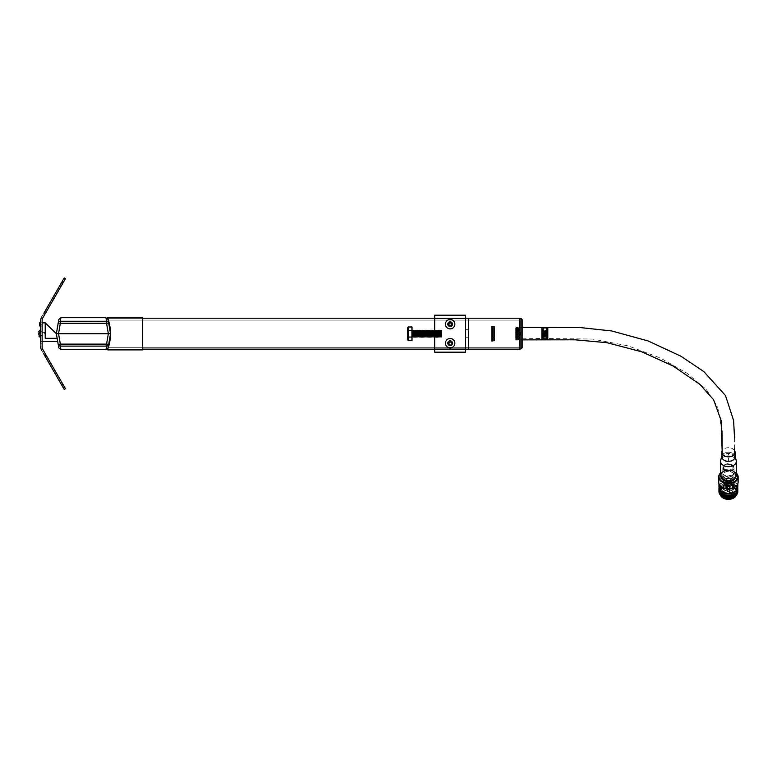 <?xml version="1.0" encoding="UTF-8"?>
<svg xmlns="http://www.w3.org/2000/svg" width="777" height="777" viewBox="0 0 777 777"><rect width="100%" height="100%" fill="white"/><g stroke="black" fill="none" stroke-linecap="round" stroke-linejoin="round"><path stroke-width="0.58" stroke-dasharray="3.88 2.91" d="M454.856 324.174A4.701 4.701 0 0 1 450.145 328.875A4.701 4.701 0 0 1 445.444 324.174A4.701 4.701 0 0 1 450.145 319.473A4.701 4.701 0 0 1 454.856 324.174M454.856 343.201A4.701 4.701 0 0 1 450.145 347.911A4.701 4.701 0 0 1 445.444 343.201A4.701 4.701 0 0 1 450.145 338.5A4.701 4.701 0 0 1 454.856 343.201M451.388 324.174A1.233 1.233 0 0 0 450.145 322.931A1.233 1.233 0 0 0 448.912 324.174A1.233 1.233 0 0 1 450.145 322.931A1.233 1.233 0 0 1 451.388 324.174A1.233 1.233 0 0 1 450.145 325.408A1.233 1.233 0 0 1 448.912 324.174A1.233 1.233 0 0 0 450.145 325.408A1.233 1.233 0 0 0 451.388 324.174M451.388 343.201A1.233 1.233 0 0 0 450.145 341.967A1.233 1.233 0 0 0 448.912 343.201A1.233 1.233 0 0 1 450.145 341.967A1.233 1.233 0 0 1 451.388 343.201A1.233 1.233 0 0 1 450.145 344.444A1.233 1.233 0 0 1 448.912 343.201A1.233 1.233 0 0 0 450.145 344.444A1.233 1.233 0 0 0 451.388 343.201M465.617 333.692L465.617 329.662L465.617 333.692M468.618 333.692L468.618 329.662L468.618 333.692M465.617 349.087L465.617 315.2L465.617 318.201L468.618 318.201L468.618 349.174L468.618 318.201L465.617 318.201L465.617 315.2L434.673 315.2L434.673 318.201L465.617 318.201L465.617 349.174L434.673 349.087L434.673 315.2L465.617 315.2L434.673 315.2L434.673 349.174L465.53 349.174L465.53 318.201L465.53 349.174L434.673 349.174L465.617 349.174L465.617 318.201L434.673 318.201L465.617 318.201L434.673 318.201L434.673 352.175L465.617 352.175L465.617 349.174L468.618 349.174L465.617 349.174L468.618 349.174L468.618 318.201L465.617 318.201M468.618 349.164L434.673 349.164L434.673 352.175L465.617 352.175L434.673 352.175L434.673 349.087M450.145 344.444A1.233 1.233 0 0 1 448.912 343.201A1.233 1.233 0 0 1 450.145 341.967A1.233 1.233 0 0 1 451.388 343.201A1.233 1.233 0 0 1 450.145 344.444M450.145 325.408A1.233 1.233 0 0 1 448.912 324.174A1.233 1.233 0 0 1 450.145 322.931A1.233 1.233 0 0 1 451.388 324.174A1.233 1.233 0 0 1 450.145 325.408M434.673 331.439L434.673 335.936M434.673 349.174L465.617 349.174M519.677 333.692L519.677 327.496L519.677 333.692M522.154 333.692L522.154 327.496L519.677 327.496M107.974 348.494L107.731 349.903L142.541 349.903L142.541 317.472L107.731 317.472L107.974 318.881A44.367 44.367 0 0 1 107.974 348.494L107.731 349.669M519.677 318.22L519.677 349.164L142.541 349.164L142.541 318.22L519.677 318.22M519.677 349.009L519.677 318.366L519.677 349.009L520.92 349.009L520.92 318.366L519.677 318.366M107.731 317.706L107.974 318.881M108.372 347.3A44.367 44.367 0 0 0 108.372 320.075L519.677 320.075L519.677 347.3L108.372 347.3L519.677 347.3L519.677 320.075L108.372 320.075M434.673 318.22L468.618 318.22M142.541 318.22L142.541 349.164M721.969 430.681L717.695 407.129L706.244 389.364L686.965 373.232L660.285 357.964L628.059 345.862L592.462 339.054L517.288 338.189L517.288 339.879L522.154 339.87L522.154 327.496L517.288 327.505L517.288 338.189L517.288 329.186M40.705 333.692L40.705 329.506L40.705 333.692M38.85 333.692L38.85 335.771L38.85 334.557L40.083 334.188L40.083 335.178L40.083 334.625L38.85 334.586L38.85 331.604L38.85 333.692L38.85 331.828L38.85 332.789L40.083 332.75L40.083 334.188M40.705 341.424L42.133 341.424L40.705 341.424L40.705 343.279L40.705 341.424M43.959 354.322L45.192 353.613L46.115 355.215L42.793 349.465L45.192 353.613L43.959 354.322L44.881 355.934L41.744 350.495A7.741 7.741 0 0 1 40.705 346.62L40.705 343.279L42.133 343.279L42.133 346.989L42.133 341.424L42.133 343.279L40.705 343.279M42.133 322.853L40.705 322.853L40.705 325.952L40.705 320.755A7.741 7.741 0 0 1 41.744 316.88A7.741 7.741 0 0 0 40.705 320.755A7.741 7.741 0 0 1 41.744 316.88L44.881 311.441L43.959 313.053L45.192 313.762L42.793 317.91A4.953 4.953 0 0 0 42.133 320.386L42.133 346.989A4.953 4.953 0 0 0 42.793 349.465L63.005 384.469L61.781 385.198L41.744 350.495A7.741 7.741 0 0 1 40.705 346.62L40.705 320.755M40.705 325.952L42.133 325.952L40.705 325.952L42.133 325.952L42.133 324.096L42.133 325.952L39.656 325.952L39.656 322.853L45.221 322.853L56.362 333.692L57.692 341.424L42.133 341.394L42.133 325.952L42.133 341.394M43.959 313.053L45.192 313.762L46.115 312.16L42.793 317.91A4.953 4.953 0 0 0 42.133 320.386M57.158 338.325L57.692 341.424L57.158 338.325L45.221 338.325L57.177 338.325L56.362 333.692L57.177 338.325L56.362 333.692L57.177 338.325L56.362 333.692L57.158 338.325L45.221 338.325L45.221 322.853M60.936 349.669L60.324 346.115A2.166 2.156 -9.7 0 1 58.188 344.318L58.799 347.863M105.944 317.706L108.343 333.692L58.537 333.692L60.324 323.261L108.693 323.057A2.166 2.156 170.3 0 0 106.556 321.26L60.324 321.26L60.936 317.706M108.081 347.863L108.693 344.318A2.166 2.156 -170.3 0 1 106.556 346.115L105.944 349.669M58.799 319.512L58.188 323.057A2.166 2.156 -170.3 0 1 60.324 321.26L60.324 323.261L58.188 323.057M56.362 333.692L58.537 333.692L60.324 344.114L108.693 344.318M58.188 344.318L60.324 344.114L60.324 346.115L106.556 346.115L108.343 333.692L110.519 333.692M61.587 382.022L54.778 370.231L61.587 382.022L60.353 382.731L53.545 370.94L60.353 382.731L61.587 382.022M54.778 370.231L53.856 368.619L54.778 370.231L53.545 370.94L52.622 369.328L53.545 370.94L54.778 370.231M61.781 385.198L64.229 389.432L65.443 388.704L63.005 384.469M52.622 298.047L59.431 286.257L52.622 298.047L53.856 298.757L60.664 286.966L53.856 298.757L52.622 298.047M59.431 286.257L60.353 284.644L59.431 286.257L60.664 286.966L61.587 285.353L60.664 286.966L59.431 286.257M63.005 282.915L65.443 278.681L64.229 277.943L61.781 282.177L63.005 282.915L42.793 317.91M41.744 316.88L61.781 282.177M61.587 285.353L60.353 284.644L61.587 285.353M44.881 311.441L46.115 312.16L44.881 311.441M52.622 369.328L53.856 368.619L52.622 369.328M42.133 346.989A4.953 4.953 0 0 0 42.793 349.465M44.881 355.934L46.115 355.215L44.881 355.934M40.705 346.62A7.741 7.741 0 0 0 41.744 350.495M40.083 333.741L38.85 333.78L38.85 335.547L38.85 334.586M40.083 335.178L38.85 335.547M40.083 335.402L38.85 335.771M40.083 334.955L38.85 334.994M40.083 334.625L40.083 332.75M40.083 332.197L38.85 331.828M40.083 333.187L38.85 332.818M40.083 331.973L38.85 331.604M40.083 332.42L38.85 332.381M40.083 333.634L38.85 333.595M42.133 333.692L42.133 331.721L42.133 333.692M44.61 333.692L44.61 332.362L44.61 333.692M517.288 334.537L517.288 332.449L517.288 334.537M520.386 334.537L520.386 332.449L520.386 334.537M734.624 457.585C734.255 455.011 732.187 453.603 728.438 453.341C724.679 453.593 722.62 455.001 722.241 457.575C722.62 460.159 724.679 461.567 728.438 461.829C732.187 461.567 734.255 460.159 734.624 457.585L734.624 453.836M723.902 479.467A7.314 5.012 -179.9 0 1 721.095 475.514A7.314 5.012 -179.9 0 1 725.951 470.804A7.314 5.012 -179.9 0 1 730.875 470.813A7.314 5.012 -179.9 0 1 732.915 471.59A7.314 5.012 -179.9 0 1 735.712 475.543A7.314 5.012 -179.9 0 1 731.604 480.04A7.314 5.012 -179.9 0 1 723.902 479.467M721.211 477.564A7.314 5.012 -179.9 0 1 721.095 476.67A7.314 5.012 -179.9 0 1 725.203 472.173A7.314 5.012 -179.9 0 1 732.915 472.737A7.314 5.012 -179.9 0 1 735.712 476.69A7.314 5.012 -179.9 0 1 735.596 477.593M724.047 479.166A7.071 4.847 -179.9 0 1 721.435 474.572A7.071 4.847 -179.9 0 1 726.039 470.784A7.071 4.847 -179.9 0 1 730.788 470.794A7.071 4.847 -179.9 0 1 732.76 471.542A7.071 4.847 -179.9 0 1 733.964 478.341A7.071 4.847 -179.9 0 1 724.047 479.166M724.97 475.971A5.585 3.827 -179.9 0 1 722.824 472.95A5.585 3.827 -179.9 0 1 725.971 469.512A5.585 3.827 -179.9 0 1 731.856 469.949A5.585 3.827 -179.9 0 1 733.993 472.97A5.585 3.827 -179.9 0 1 730.856 476.408A5.585 3.827 -179.9 0 1 724.97 475.971M724.96 478.36A5.585 3.827 -179.9 0 1 722.824 475.339A5.585 3.827 -179.9 0 1 725.961 471.911A5.585 3.827 -179.9 0 1 731.847 472.338A5.585 3.827 -179.9 0 1 733.993 475.359A5.585 3.827 -179.9 0 1 730.846 478.797A5.585 3.827 -179.9 0 1 724.96 478.36M724.96 470.833A5.604 3.846 -179.9 0 1 722.814 467.803A5.604 3.846 -179.9 0 1 723.232 466.355A5.604 3.846 -179.9 0 1 731.876 464.792A5.604 3.846 -179.9 0 1 733.614 466.375A5.604 3.846 -179.9 0 1 734.022 467.822A5.604 3.846 -179.9 0 1 730.866 471.27A5.604 3.846 -179.9 0 1 724.96 470.833M724.951 475.98A5.604 3.846 -179.9 0 1 722.804 472.95A5.604 3.846 -179.9 0 1 725.961 469.502A5.604 3.846 -179.9 0 1 731.866 469.939A5.604 3.846 -179.9 0 1 734.012 472.97A5.604 3.846 -179.9 0 1 730.856 476.418A5.604 3.846 -179.9 0 1 724.951 475.98M725.116 470.26A5.361 3.671 -179.9 0 1 723.455 465.977A5.361 3.671 -179.9 0 1 731.72 464.481A5.361 3.671 -179.9 0 1 733.391 465.996A5.361 3.671 -179.9 0 1 731.643 470.308A5.361 3.671 -179.9 0 1 725.116 470.26M731.429 464.743A4.876 3.341 -179.9 0 1 733.226 467.909A4.876 3.341 -179.9 0 1 730.05 470.522A4.876 3.341 -179.9 0 1 726.777 470.512A4.876 3.341 -179.9 0 1 725.417 469.998A4.876 3.341 -179.9 0 1 724.582 465.306A4.876 3.341 -179.9 0 1 731.429 464.743M731.196 465.209A4.507 3.089 -179.9 0 1 732.925 467.647A4.507 3.089 -179.9 0 1 729.933 470.551A4.507 3.089 -179.9 0 1 726.893 470.541A4.507 3.089 -179.9 0 1 725.64 470.066A4.507 3.089 -179.9 0 1 723.911 467.628A4.507 3.089 -179.9 0 1 726.446 464.86A4.507 3.089 -179.9 0 1 731.196 465.209M731.176 476.651A4.507 3.089 -179.9 0 1 732.905 479.088A4.507 3.089 -179.9 0 1 730.37 481.857A4.507 3.089 -179.9 0 1 725.621 481.507A4.507 3.089 -179.9 0 1 723.892 479.069A4.507 3.089 -179.9 0 1 726.427 476.291A4.507 3.089 -179.9 0 1 731.176 476.651M729.671 483.061A2.069 1.418 -179.9 0 1 730.467 484.178A2.069 1.418 -179.9 0 1 730.215 484.848A2.069 1.418 -179.9 0 1 727.117 485.295A2.069 1.418 -179.9 0 1 726.563 484.838A2.069 1.418 -179.9 0 1 726.32 484.178A2.069 1.418 -179.9 0 1 727.486 482.896A2.069 1.418 -179.9 0 1 729.671 483.061M729.681 477.962A2.069 1.418 -179.9 0 1 730.467 479.079A2.069 1.418 -179.9 0 1 729.302 480.351A2.069 1.418 -179.9 0 1 727.126 480.196A2.069 1.418 -179.9 0 1 726.33 479.069A2.069 1.418 -179.9 0 1 727.495 477.797A2.069 1.418 -179.9 0 1 729.681 477.962M729.477 483.663A1.768 1.214 -179.9 0 1 730.157 484.625A1.768 1.214 -179.9 0 1 729.953 485.188A1.768 1.214 -179.9 0 1 727.301 485.576A1.768 1.214 -179.9 0 1 726.835 485.188A1.768 1.214 -179.9 0 1 726.621 484.615A1.768 1.214 -179.9 0 1 727.622 483.527A1.768 1.214 -179.9 0 1 729.477 483.663M729.477 484.11A1.768 1.214 -179.9 0 1 730.157 485.062A1.768 1.214 -179.9 0 1 729.166 486.149A1.768 1.214 -179.9 0 1 727.301 486.013A1.768 1.214 -179.9 0 1 726.621 485.062A1.768 1.214 -179.9 0 1 727.622 483.974A1.768 1.214 -179.9 0 1 729.477 484.11A1.709 1.165 -179.9 0 1 730.098 485.062A1.709 1.165 -179.9 0 1 729.137 486.12A1.709 1.165 -179.9 0 1 727.34 485.984A1.709 1.165 -179.9 0 1 726.689 485.062A1.709 1.165 -179.9 0 1 727.641 484.013A1.709 1.165 -179.9 0 1 729.448 484.139M731.021 483.692A4.264 2.923 -179.9 0 1 732.653 486.004A4.264 2.923 -179.9 0 1 730.254 488.626A4.264 2.923 -179.9 0 1 725.757 488.296A4.264 2.923 -179.9 0 1 724.125 485.984A4.264 2.923 -179.9 0 1 726.524 483.362A4.264 2.923 -179.9 0 1 731.021 483.692M731.021 482.76A4.264 2.923 -179.9 0 1 732.653 485.071A4.264 2.923 -179.9 0 1 730.254 487.694A4.264 2.923 -179.9 0 1 725.757 487.364A4.264 2.923 -179.9 0 1 724.125 485.052A4.264 2.923 -179.9 0 1 726.524 482.43A4.264 2.923 -179.9 0 1 731.021 482.76M731.575 490.297A5.177 3.545 -179.9 0 1 732.954 491.423A5.177 3.545 -179.9 0 1 733.556 493.016A5.177 3.545 -179.9 0 1 730.701 496.27A5.177 3.545 -179.9 0 1 725.184 495.881A5.177 3.545 -179.9 0 1 723.202 492.997A5.177 3.545 -179.9 0 1 723.814 491.414A5.177 3.545 -179.9 0 1 731.575 490.297M731.429 483.333A4.934 3.38 -179.9 0 1 733.323 485.926A4.934 3.38 -179.9 0 1 730.603 489.024A4.934 3.38 -179.9 0 1 725.349 488.655A4.934 3.38 -179.9 0 1 723.455 485.907A4.934 3.38 -179.9 0 1 726.281 482.935A4.934 3.38 -179.9 0 1 731.429 483.333M731.944 490.86A5.789 3.963 -179.9 0 1 733.488 492.113A5.789 3.963 -179.9 0 1 732.099 497.018A5.789 3.963 -179.9 0 1 724.805 497.095A5.789 3.963 -179.9 0 1 723.27 492.103A5.789 3.963 -179.9 0 1 731.944 490.86M725.669 499.028A7.857 5.39 -179.9 0 1 723.533 498.212A7.857 5.39 -179.9 0 1 722.192 490.646A7.857 5.39 -179.9 0 1 733.226 489.743A7.857 5.39 -179.9 0 1 736.14 494.823A7.857 5.39 -179.9 0 1 731.07 499.038M720.376 495.017A8.226 5.633 -179.9 0 1 720.153 493.696A8.226 5.633 -179.9 0 1 724.786 488.636A8.226 5.633 -179.9 0 1 733.449 489.277A8.226 5.633 -179.9 0 1 736.606 493.725A8.226 5.633 -179.9 0 1 736.373 495.036M723.309 496.989A8.226 5.633 -179.9 0 1 720.153 492.54A8.226 5.633 -179.9 0 1 724.786 487.48A8.226 5.633 -179.9 0 1 733.449 488.121A8.226 5.633 -179.9 0 1 736.606 492.569A8.226 5.633 -179.9 0 1 731.973 497.63A8.226 5.633 -179.9 0 1 723.309 496.989M720.794 495.425A8.877 6.08 -179.9 0 1 722.493 487.723A8.877 6.08 -179.9 0 1 733.857 487.5A8.877 6.08 -179.9 0 1 735.965 495.454M723.241 496.542A8.333 5.711 -179.9 0 1 721.823 488.529A8.333 5.711 -179.9 0 1 733.517 487.558A8.333 5.711 -179.9 0 1 734.935 495.58A8.333 5.711 -179.9 0 1 723.241 496.542M718.968 491.103A9.441 6.469 -179.9 0 1 724.562 485.664A9.441 6.469 -179.9 0 1 734.207 486.489A9.441 6.469 -179.9 0 1 737.8 491.132M723.241 495.609A8.333 5.711 -179.9 0 1 721.823 487.587A8.333 5.711 -179.9 0 1 733.517 486.625A8.333 5.711 -179.9 0 1 734.945 494.648A8.333 5.711 -179.9 0 1 723.241 495.609M718.968 490.161A9.441 6.469 -179.9 0 1 724.562 484.722A9.441 6.469 -179.9 0 1 734.207 485.557A9.441 6.469 -179.9 0 1 737.8 490.19M723.241 494.667A8.333 5.711 -179.9 0 1 721.823 486.645A8.333 5.711 -179.9 0 1 733.527 485.683A8.333 5.711 -179.9 0 1 734.945 493.706A8.333 5.711 -179.9 0 1 723.241 494.667M718.968 489.228A9.441 6.469 -179.9 0 1 724.562 483.78A9.441 6.469 -179.9 0 1 734.207 484.615A9.441 6.469 -179.9 0 1 737.8 489.257M723.241 493.735A8.333 5.711 -179.9 0 1 721.823 485.712A8.333 5.711 -179.9 0 1 733.527 484.741A8.333 5.711 -179.9 0 1 734.945 492.764A8.333 5.711 -179.9 0 1 723.241 493.735M719.046 487.81A9.441 6.469 -179.9 0 1 734.207 483.682A9.441 6.469 -179.9 0 1 737.732 487.839M721.289 491.142A8.226 5.633 -179.9 0 1 720.162 488.286A8.226 5.633 -179.9 0 1 724.786 483.226A8.226 5.633 -179.9 0 1 733.459 483.867A8.226 5.633 -179.9 0 1 736.606 488.315A8.226 5.633 -179.9 0 1 735.469 491.171M723.319 491.317A8.226 5.633 -179.9 0 1 720.162 486.868A8.226 5.633 -179.9 0 1 724.795 481.808A8.226 5.633 -179.9 0 1 733.459 482.449A8.226 5.633 -179.9 0 1 736.615 486.897A8.226 5.633 -179.9 0 1 731.983 491.958A8.226 5.633 -179.9 0 1 723.319 491.317M719.929 485.304A9.441 6.469 -179.9 0 1 718.958 482.43A9.441 6.469 -179.9 0 1 724.271 476.622A9.441 6.469 -179.9 0 1 734.216 477.36A9.441 6.469 -179.9 0 1 737.839 482.459A9.441 6.469 -179.9 0 1 736.849 485.334M718.948 486.868A9.441 6.469 -179.9 0 1 724.261 481.06A9.441 6.469 -179.9 0 1 734.207 481.789A9.441 6.469 -179.9 0 1 737.829 486.897M718.647 481.993A9.742 6.682 -179.9 0 1 724.135 475.99A9.742 6.682 -179.9 0 1 734.411 476.748A9.742 6.682 -179.9 0 1 738.14 482.022M720.522 473.018A9.742 6.682 -179.9 0 1 725.135 470.648A9.742 6.682 -179.9 0 1 731.691 470.658A9.742 6.682 -179.9 0 1 734.411 471.697A9.742 6.682 -179.9 0 1 736.305 473.038M720.522 473.193A9.382 6.43 -179.9 0 1 725.262 470.619A9.382 6.43 -179.9 0 1 731.565 470.629A9.382 6.43 -179.9 0 1 734.187 471.62A9.382 6.43 -179.9 0 1 736.305 473.212M729.448 481.915A1.709 1.165 -179.9 0 1 730.098 482.838A1.709 1.165 -179.9 0 1 729.137 483.886A1.709 1.165 -179.9 0 1 727.34 483.75A1.709 1.165 -179.9 0 1 726.689 482.828A1.709 1.165 -179.9 0 1 727.651 481.779A1.709 1.165 -179.9 0 1 729.448 481.915M729.069 485.003A1.098 0.748 -179.9 0 1 727.719 486.188A1.098 0.748 -179.9 0 1 729.069 485.003M727.806 490.695L727.573 487.432A1.098 0.748 0.1 0 0 727.864 487.587L727.593 491.161A1.282 0.874 -179.9 0 1 727.379 489.928L726.816 486.237A1.855 1.272 -179.9 0 1 727.049 486.043A1.855 1.272 -179.9 0 1 729.389 485.848A1.855 1.272 -179.9 0 1 729.535 485.926A1.855 1.272 -179.9 0 1 729.671 486.004A1.855 1.272 -179.9 0 1 730.244 486.926A1.855 1.272 -179.9 0 1 730.244 486.975A1.855 1.272 -179.9 0 1 729.953 487.606A1.855 1.272 -179.9 0 1 729.729 487.81L729.7 491.181A1.671 1.146 -179.9 0 1 727.35 491.375A1.671 1.146 -179.9 0 1 726.709 490.51A1.671 1.146 -179.9 0 1 727.068 489.763A1.671 1.146 -179.9 0 1 729.418 489.568L729.389 485.848L728.933 489.704L729.418 489.568A1.671 1.146 -179.9 0 1 730.059 490.52A1.671 1.146 -179.9 0 1 729.7 491.181L729.389 491.015A1.282 0.874 -179.9 0 1 727.593 491.161L727.806 490.695A0.913 0.622 -179.9 0 1 727.651 489.831L727.379 489.928A1.282 0.874 -179.9 0 1 729.389 491.015L729.098 490.598A0.913 0.622 -179.9 0 1 727.835 490.705M728.962 489.724L729.671 486.004L728.962 489.724A0.913 0.622 -179.9 0 1 729.108 490.588L729.127 487.48A1.098 0.748 -179.9 0 1 727.864 487.587L727.389 487.995A1.855 1.272 -179.9 0 1 727.243 487.927A1.855 1.272 -179.9 0 1 727.107 487.849A1.855 1.272 -179.9 0 1 726.534 486.965A1.855 1.272 -179.9 0 1 726.534 486.926A1.855 1.272 -179.9 0 1 726.816 486.237L727.427 486.567L727.651 489.831M729.127 487.48A1.098 0.748 0.1 0 0 729.35 487.286L729.108 490.588L729.7 491.181L729.953 487.606L729.35 487.286A1.098 0.748 -179.9 0 0 729.486 486.956A1.098 0.748 -179.9 0 1 729.486 486.956A1.098 0.748 -179.9 0 0 729.195 486.421A1.098 0.748 0.1 0 0 728.913 486.266L728.913 486.266A1.098 0.748 -179.9 0 0 727.651 486.373L727.651 486.373A1.098 0.748 0.1 0 0 727.427 486.567L727.427 486.567A1.098 0.748 -179.9 0 0 727.291 486.926A1.098 0.748 -179.9 0 1 727.291 486.926A1.098 0.748 -179.9 0 0 727.573 487.432L727.593 491.161L727.389 487.995A1.855 1.272 -179.9 0 0 729.729 487.81L729.127 487.48M727.243 486.062A1.855 1.272 -179.9 0 1 726.534 485.062A1.855 1.272 -179.9 0 1 727.583 483.916A1.855 1.272 -179.9 0 1 729.535 484.061A1.855 1.272 -179.9 0 1 730.254 485.062A1.855 1.272 -179.9 0 1 729.205 486.208A1.855 1.272 -179.9 0 1 727.243 486.062M727.67 489.811L727.651 486.373L727.049 486.043L727.068 489.763L727.67 489.811A0.913 0.622 -179.9 0 1 728.933 489.704M727.34 485.188A1.709 1.165 -179.9 0 1 726.689 484.265A1.709 1.165 -179.9 0 1 727.651 483.216A1.709 1.165 -179.9 0 1 729.448 483.343A1.709 1.165 -179.9 0 1 730.098 484.265A1.709 1.165 -179.9 0 1 729.137 485.314A1.709 1.165 -179.9 0 1 727.34 485.188M727.155 480.38A2.01 1.379 -179.9 0 1 726.388 479.292A2.01 1.379 -179.9 0 1 727.525 478.059A2.01 1.379 -179.9 0 1 729.642 478.214A2.01 1.379 -179.9 0 1 730.409 479.302A2.01 1.379 -179.9 0 1 729.282 480.536A2.01 1.379 -179.9 0 1 727.155 480.38M727.155 485.353A2.01 1.379 -179.9 0 1 726.378 484.265A2.01 1.379 -179.9 0 1 727.515 483.022A2.01 1.379 -179.9 0 1 729.632 483.177A2.01 1.379 -179.9 0 1 730.399 484.265A2.01 1.379 -179.9 0 1 729.273 485.508A2.01 1.379 -179.9 0 1 727.155 485.353M729.584 478.263A1.913 1.311 -179.9 0 1 730.011 480.011A1.913 1.311 -179.9 0 1 727.214 480.332A1.913 1.311 -179.9 0 1 726.786 480.011A1.913 1.311 -179.9 0 1 727.107 478.331A1.913 1.311 -179.9 0 1 729.584 478.263M729.448 478.642A1.709 1.165 -179.9 0 1 730.108 479.564A1.709 1.165 -179.9 0 1 729.826 480.205A1.709 1.165 -179.9 0 1 727.35 480.487A1.709 1.165 -179.9 0 1 726.971 480.196A1.709 1.165 -179.9 0 1 726.689 479.564A1.709 1.165 -179.9 0 1 727.651 478.515A1.709 1.165 -179.9 0 1 729.448 478.642M728 461.276A6.595 4.516 0.1 0 0 735.023 456.779A6.595 4.516 0.1 0 0 734.906 455.934A6.595 4.516 0.1 0 0 728.865 452.263A6.595 4.516 0.1 0 0 721.959 455.914A6.595 4.516 0.1 0 0 721.843 456.759A6.595 4.516 0.1 0 0 728 461.276M734.624 450.689A6.595 4.516 0.1 0 0 728.875 447.756A6.595 4.516 0.1 0 0 722.241 450.718M727.913 466.627A7.828 5.371 0.1 0 0 736.256 461.285A7.828 5.371 0.1 0 0 736.12 460.275A7.828 5.371 0.1 0 0 728.943 455.924A7.828 5.371 0.1 0 0 720.745 460.256A7.828 5.371 0.1 0 0 720.6 461.266A7.828 5.371 0.1 0 0 727.913 466.627M727.894 480.71A7.828 5.371 0.1 0 0 736.237 475.369A7.828 5.371 0.1 0 0 728.923 469.998A7.828 5.371 0.1 0 0 720.58 475.339A7.828 5.371 0.1 0 0 727.894 480.71M734.624 450.573A6.653 4.565 0.1 0 0 728.884 447.707A6.653 4.565 0.1 0 0 722.241 450.602M735.091 456.779A6.653 4.565 0.1 0 0 734.974 455.914A6.653 4.565 0.1 0 0 728.875 452.214A6.653 4.565 0.1 0 0 721.901 455.895A6.653 4.565 0.1 0 0 721.784 456.759M736.178 460.266A7.887 5.41 0.1 0 0 728.952 455.876A7.887 5.41 0.1 0 0 720.677 460.237M736.295 475.369A7.887 5.41 0.1 0 0 728.923 469.959A7.887 5.41 0.1 0 0 720.512 475.339M407.255 339.16L407.255 328.215L407.255 339.16A1.457 1.457 0 0 0 407.944 340.404L407.944 337.043L407.944 340.404L411.645 340.404L411.645 337.043L407.944 337.043L407.944 330.332L407.944 337.043L411.645 337.043L411.645 340.404M411.645 326.971L411.645 330.332L411.645 326.971L407.944 326.971L407.944 330.332L407.944 326.971A1.457 1.457 0 0 0 407.255 328.215M411.645 333.692L411.645 330.439L411.645 333.692M411.703 333.692L411.703 330.322L411.703 333.692M412.286 333.692L412.286 335.829L412.286 333.692M412.859 333.692L412.859 330.322L412.859 333.692M413.442 333.692L413.442 335.829L413.442 333.692M414.024 333.692L414.024 330.322L414.024 333.692M414.597 333.692L414.597 335.829L414.597 333.692M415.18 333.692L415.18 330.322L415.18 333.692M415.763 333.692L415.763 335.829L415.763 333.692M416.346 333.692L416.346 330.322L416.346 333.692M416.919 333.692L416.919 335.829L416.919 333.692M417.502 333.692L417.502 330.322L417.502 333.692M418.084 333.692L418.084 335.829L418.084 333.692M418.667 333.692L418.667 330.322L418.667 333.692M419.24 333.692L419.24 335.829L419.24 333.692M419.823 333.692L419.823 330.322L419.823 333.692M420.406 333.692L420.406 335.829L420.406 333.692M420.988 333.692L420.988 330.322L420.988 333.692M421.561 333.692L421.561 335.829L421.561 333.692M422.144 333.692L422.144 330.322L422.144 333.692M422.727 333.692L422.727 335.829L422.727 333.692M423.31 333.692L423.31 330.322L423.31 333.692M423.883 333.692L423.883 335.829L423.883 333.692M424.465 333.692L424.465 330.322L424.465 333.692M425.048 333.692L425.048 335.829L425.048 333.692M425.621 333.692L425.621 330.322L425.621 333.692M426.204 333.692L426.204 335.829L426.204 333.692M426.787 333.692L426.787 330.322L426.787 333.692M427.369 333.692L427.369 335.829L427.369 333.692M427.942 333.692L427.942 330.322L427.942 333.692M428.525 333.692L428.525 335.829L428.525 333.692M429.108 333.692L429.108 330.322L429.108 333.692M429.691 333.692L429.691 335.829L429.691 333.692M430.264 333.692L430.264 330.322L430.264 333.692M430.846 333.692L430.846 335.829L430.846 333.692M431.429 333.692L431.429 330.322L431.429 333.692M432.012 333.692L432.012 335.829L432.012 333.692M432.585 333.692L432.585 330.322L432.585 333.692M433.168 333.692L433.168 335.829L433.168 333.692M433.751 333.692L433.751 330.322L433.751 333.692M434.333 333.692L434.333 335.829L434.333 333.692M434.906 333.692L434.906 330.322L434.906 333.692M435.489 333.692L435.489 335.829L435.489 333.692M436.072 333.692L436.072 330.322L436.072 333.692M436.655 333.692L436.655 335.829L436.655 333.692M437.228 333.692L437.228 330.322L437.228 333.692M437.81 333.692L437.81 335.829L437.81 333.692M438.393 333.692L438.393 330.322L438.393 333.692M438.966 333.692L438.966 335.829L438.966 333.692M439.549 333.692L439.549 330.322L439.549 333.692M440.132 333.692L440.132 335.829L440.132 333.692M440.714 333.692L440.714 330.322L440.714 333.692M441.287 333.692L441.287 335.829L441.287 333.692M411.645 330.332L407.944 330.332L411.645 330.332L411.645 337.043L411.645 330.332M493.366 326.321L493.366 341.054L493.366 326.321L494.609 326.631L494.609 340.744L494.609 326.631M493.366 341.054L494.609 340.744M494.609 329.555L494.609 337.82L494.298 329.866L494.298 337.509L493.366 337.509L493.366 329.866L494.609 329.555L494.609 337.82M493.366 329.866L493.366 337.509M547.047 327.913L546.289 327.913L546.289 339.462L547.047 339.462L546.289 339.462L546.289 327.913L547.047 327.913A2.127 2.127 0 0 1 547.163 328.253L547.163 339.122L547.163 328.253M541.608 339.122L541.608 328.253L541.608 339.122A2.127 2.127 0 0 0 541.734 339.462L542.492 339.462L541.734 339.462M542.492 333.692L542.492 327.913L542.492 333.692L546.289 333.692L542.492 333.692M541.734 327.913L542.492 327.913L541.734 327.913A2.127 2.127 0 0 0 541.608 328.253M547.163 337.509L546.6 336.8L546.163 337.354L546.163 330.021L546.6 336.8L546.6 330.575L547.163 329.866L547.163 337.509L547.163 329.866M541.608 337.5L542.171 336.8L542.171 330.575L542.171 336.8L542.618 337.354L543.055 336.8L543.055 330.575L543.055 336.8L543.502 337.354L543.939 336.8L543.939 330.575L543.939 336.8L544.386 337.354L544.832 336.8L544.832 330.575L544.832 336.8L545.269 337.354L545.716 336.8L546.163 330.021L546.163 337.354L545.269 330.021L545.269 337.354L545.269 330.021L544.832 330.575L544.386 330.021L544.386 337.354L544.386 330.021L543.939 330.575L543.502 330.021L543.502 337.354L543.502 330.021L543.055 330.575L542.618 330.021L542.618 337.354L542.618 330.021L542.171 330.575L541.608 329.875L541.608 337.5L541.608 329.875M546.289 339.462L542.492 339.462L546.289 339.462M546.289 327.913L542.492 327.913L546.289 327.913M517.851 339.51L517.54 327.564L517.851 339.51L516.025 339.811L516.025 327.564L515.714 339.51M517.851 327.875L517.851 328.564L515.714 328.564L515.714 327.875M515.714 331.643L515.714 337.985L515.714 329.39L516.025 330.176L517.851 329.39L517.851 337.985L517.851 331.643L516.025 331.789L515.714 330.924M515.714 329.39L516.025 337.684L517.851 337.985M515.714 337.985L516.025 331.789M517.54 331.789L517.54 337.684L517.851 329.39M517.54 330.176L516.025 330.176M517.54 330.779L516.025 330.779M516.025 328.292L516.025 327.564L517.54 327.564L517.54 328.292M515.714 328.564L515.714 329.904M517.851 330.924L517.851 331.643M517.851 329.904L517.851 328.564M412.043 333.692L412.043 330.439L412.043 333.692M412.101 337.053L412.101 330.322M412.684 335.829L412.684 331.556M413.257 337.053L413.257 330.322M413.84 335.829L413.84 331.556M414.423 337.053L414.423 330.322M415.005 335.829L415.005 331.556M415.578 337.053L415.578 330.322M416.161 335.829L416.161 331.556M416.744 337.053L416.744 330.322M417.317 335.829L417.317 331.556M417.9 337.053L417.9 330.322M418.482 335.829L418.482 331.556M419.065 337.053L419.065 330.322M419.638 335.829L419.638 331.556M420.221 337.053L420.221 330.322M420.804 335.829L420.804 331.556M421.387 337.053L421.387 330.322M421.96 335.829L421.96 331.556M422.542 337.053L422.542 330.322M423.125 335.829L423.125 331.556M423.708 337.053L423.708 330.322M424.281 335.829L424.281 331.556M424.864 337.053L424.864 330.322M425.446 335.829L425.446 331.556M426.029 337.053L426.029 330.322M426.602 335.829L426.602 331.556M427.185 337.053L427.185 330.322M427.768 335.829L427.768 331.556M428.35 337.053L428.35 330.322M428.923 335.829L428.923 331.556M429.506 337.053L429.506 330.322M430.089 335.829L430.089 331.556M430.662 337.053L430.662 330.322M431.245 335.829L431.245 331.556M431.827 337.053L431.827 330.322M432.41 335.829L432.41 331.556M432.983 337.053L432.983 330.322M433.566 335.829L433.566 331.556M434.149 337.053L434.149 330.322M434.731 335.829L434.731 331.556M435.305 337.053L435.305 330.322M435.887 335.829L435.887 331.556M436.47 337.053L436.47 330.322M437.053 335.829L437.053 331.556M437.626 337.053L437.626 330.322M438.209 335.829L438.209 331.556M438.791 337.053L438.791 330.322M439.374 335.829L439.374 331.556M439.947 337.053L439.947 330.322M440.53 335.829L440.53 331.556M441.113 337.053L441.113 330.322M441.686 335.829L441.686 331.556M408.343 340.404L408.343 326.971M412.043 326.971L412.043 337.043L408.343 337.043M412.043 337.043L412.043 340.404M412.043 330.332L408.343 330.332M493.142 329.555L493.142 337.82L492.832 329.866L492.832 337.509L491.899 337.509L491.899 329.866L493.142 329.555M491.899 329.866L491.899 337.509M491.899 341.054L491.899 326.321M516.093 327.875L516.093 328.564M516.093 329.904L516.093 339.51M516.093 329.39L518.22 329.39L518.22 329.904M516.093 331.643L516.093 337.985L518.22 337.985L518.22 331.643L516.394 331.789L516.093 330.924M518.22 328.564L518.22 327.875M518.22 330.924L518.22 331.643M547.804 337.509L547.241 336.8L546.794 337.354L546.794 330.021L547.241 336.8L547.241 330.575L547.804 329.866L547.804 337.509L547.804 329.866M546.348 330.575L546.794 337.354L545.91 330.021L545.91 337.354L545.91 330.021L545.464 330.575L545.027 330.021L545.027 337.354L545.027 330.021L544.58 330.575L544.133 330.021L544.133 337.354L544.133 330.021L543.696 330.575L543.249 330.021L543.249 337.354L543.249 330.021L542.812 330.575L542.249 329.875L542.249 337.5L542.812 336.8L543.249 337.354L546.348 336.8L546.348 330.575M545.464 336.8L545.464 330.575L545.464 336.8M544.58 336.8L544.58 330.575L544.58 336.8M543.696 336.8L543.696 330.575L543.696 336.8M542.812 336.8L542.812 330.575L542.812 336.8M543.133 327.913L546.921 327.913L546.921 339.462L543.133 339.462L543.133 327.913L542.365 327.913M546.921 333.692L543.133 333.692M547.804 339.122L547.804 328.253M452.486 324.174A2.341 2.341 0 0 1 450.145 326.515A2.341 2.341 0 0 1 447.805 324.174A2.341 2.341 0 0 1 450.145 321.833A2.341 2.341 0 0 1 452.486 324.174M452.486 343.201A2.341 2.341 0 0 1 450.145 345.542A2.341 2.341 0 0 1 447.805 343.201A2.341 2.341 0 0 1 450.145 340.86A2.341 2.341 0 0 1 452.486 343.201M434.673 318.288L465.617 318.288M107.828 318.026L142.541 318.026M142.541 349.349L107.828 349.349M40.705 324.096L42.133 324.096L40.705 324.096M53.545 296.435L54.778 297.144L53.545 296.435M60.664 380.409L59.431 381.118L60.664 380.409M722.241 453.797L722.241 457.575L722.251 453.807M728.438 461.829L728.438 453.341M494.298 326.321L494.298 341.054L494.298 326.321M492.832 326.321L492.832 341.054M516.394 339.811L516.394 327.564M516.394 330.779L516.394 331.789M517.919 327.564L517.919 339.811M517.919 331.789L517.919 330.779M468.618 329.662L465.617 329.662L468.618 329.662M468.618 337.713L465.617 337.713L468.618 337.713M522.154 339.879L519.677 339.879M42.133 331.721L40.705 331.721M44.61 332.362L42.133 332.362M44.61 335.023L42.133 335.023M42.133 335.654L40.705 335.654M520.386 332.449L517.288 332.449M734.547 438.102L734.615 448.144M520.386 334.926L517.288 334.926M721.095 475.514L721.095 476.67M722.814 467.803L722.824 475.339M732.925 467.647L732.905 479.088M730.467 479.079L730.467 484.178M732.653 485.071L732.653 486.004M733.323 485.926L733.556 493.016M732.954 491.423L733.488 492.113M720.153 492.54L720.153 493.696M720.162 486.868L720.162 488.286M718.958 482.43L718.948 483.644M737.839 482.459L737.839 483.673M736.615 486.897L736.606 488.315M736.606 492.569L736.606 493.725M723.814 491.414L723.27 492.103M723.455 485.907L723.202 492.997M724.125 485.052L724.125 485.984M726.33 479.069L726.32 484.178M723.911 467.628L723.892 479.069M734.022 467.822L734.012 472.97M733.993 472.97L733.993 475.359M735.712 475.543L735.712 476.69M729.486 485.596L729.292 490.229M726.534 485.062L726.534 486.926M726.689 484.265L726.689 485.062M726.388 479.292L726.378 484.265M730.108 479.564L730.098 482.838M726.709 490.51L726.534 486.965M727.466 490.229L727.291 485.596M726.689 479.564L726.689 482.828M730.409 479.302L730.399 484.265M730.098 484.265L730.098 485.062M730.254 485.062L730.244 486.926M730.059 490.52L730.244 486.975M735.032 452.272L735.023 456.779M734.906 455.934L736.12 460.275M736.256 461.285L736.237 475.369M720.6 461.266L720.58 475.339M721.959 455.914L720.745 460.256M721.852 452.253L721.843 456.759M411.645 336.936L412.286 335.829L412.859 337.053L413.442 335.829L414.024 337.053L414.597 335.829L415.18 337.053L415.763 335.829L416.346 337.053L416.919 335.829L417.502 337.053L418.084 335.829L418.667 337.053L419.24 335.829L419.823 337.053L420.406 335.829L420.988 337.053L421.561 335.829L422.144 337.053L422.727 335.829L423.31 337.053L423.883 335.829L424.465 337.053L425.048 335.829L425.621 337.053L426.204 335.829L426.787 337.053L427.369 335.829L427.942 337.053L428.525 335.829L429.108 337.053L429.691 335.829L430.264 337.053L430.846 335.829L431.429 337.053L432.012 335.829L432.585 337.053L433.168 335.829L433.751 337.053L434.333 335.829L434.906 337.053L435.489 335.829L436.072 337.053L436.655 335.829L437.228 337.053L437.81 335.829L438.393 337.053L438.966 335.829L439.549 337.053L440.132 335.829L440.714 337.053L441.287 335.829M441.287 331.556L440.714 330.322L440.132 331.556L439.549 330.322L438.966 331.556L438.393 330.322L437.81 331.556L437.228 330.322L436.655 331.556L436.072 330.322L435.489 331.556L434.906 330.322L434.333 331.556L433.751 330.322L433.168 331.556L432.585 330.322L432.012 331.556L431.429 330.322L430.846 331.556L430.264 330.322L429.691 331.556L429.108 330.322L428.525 331.556L427.942 330.322L427.369 331.556L426.787 330.322L426.204 331.556L425.621 330.322L425.048 331.556L424.465 330.322L423.883 331.556L423.31 330.322L422.727 331.556L422.144 330.322L421.561 331.556L420.988 330.322L420.406 331.556L419.823 330.322L419.24 331.556L418.667 330.322L418.084 331.556L417.502 330.322L416.919 331.556L416.346 330.322L415.763 331.556L415.18 330.322L414.597 331.556L414.024 330.322L413.442 331.556L412.859 330.322L412.286 331.556L411.645 330.439"/><path stroke-width="1.17" d="M450.145 347.911A4.701 4.701 0 0 0 454.856 343.201A4.701 4.701 0 0 0 450.145 338.5A4.701 4.701 0 0 0 445.444 343.201A4.701 4.701 0 0 0 450.145 347.911M450.145 328.875A4.701 4.701 0 0 0 454.856 324.174A4.701 4.701 0 0 0 450.145 319.473A4.701 4.701 0 0 0 445.444 324.174A4.701 4.701 0 0 0 450.145 328.875M450.145 341.967A1.233 1.233 0 0 0 448.912 343.201A1.233 1.233 0 0 0 450.145 344.444A1.233 1.233 0 0 0 451.388 343.201A1.233 1.233 0 0 0 450.145 341.967M450.145 322.931A1.233 1.233 0 0 0 448.912 324.174A1.233 1.233 0 0 0 450.145 325.408A1.233 1.233 0 0 0 451.388 324.174A1.233 1.233 0 0 0 450.145 322.931M468.618 318.22L519.677 318.22L519.677 349.164L468.618 349.164L468.618 318.201L465.617 318.201L465.617 315.2L434.673 315.2L434.673 331.439M434.673 335.936L434.673 352.175L465.617 352.175L465.617 318.201M468.618 349.174L465.617 349.174M519.677 349.009L520.92 349.009L522.154 347.766L522.154 319.609L522.154 333.692M107.828 349.349L107.974 348.494A44.367 44.367 0 0 0 107.974 318.881L107.731 317.472L142.541 317.472L142.541 349.903L107.731 349.903L107.828 349.349L142.541 349.349M107.974 318.881L107.77 317.706M107.77 349.669L107.974 348.494M108.372 347.3A44.367 44.367 0 0 0 108.372 320.075M434.673 349.164L142.541 349.164M142.541 318.22L434.673 318.22M519.677 318.366L520.92 318.366L522.154 319.609L520.92 318.366L520.92 349.009L522.154 347.766L522.154 339.879L575.029 339.802L606.963 342.686L641.647 351.767L672.911 365.899L699.824 384.324L713.607 399.757L721.095 420.386L722.251 453.807M38.85 334.557L38.85 333.78M40.705 343.279L40.705 320.755L40.705 322.853L39.656 322.853L39.656 325.952L40.705 325.952M43.959 313.053L64.229 277.943L65.443 278.681L42.793 317.91A4.953 4.953 0 0 0 42.133 320.386L42.133 346.989A4.953 4.953 0 0 0 42.793 349.465L65.443 388.704L64.229 389.432L43.959 354.322M42.133 341.394L57.692 341.424L58.188 344.318L56.362 333.692L58.799 319.512L60.936 317.706L60.324 321.26A2.166 2.156 -170.3 0 0 58.188 323.057L56.362 333.692L45.221 322.853L45.221 338.325L57.158 338.325M42.133 322.853L45.221 322.853M58.799 347.863L58.188 344.318A2.166 2.156 -9.7 0 0 60.324 346.115L60.936 349.669L58.799 347.863M108.081 319.512L110.519 333.692L108.081 319.512L105.944 317.706L60.936 317.706M105.944 349.669L106.556 346.115A2.166 2.156 -170.3 0 0 108.693 344.318L110.519 333.692L108.081 347.863L105.944 349.669L60.936 349.669M110.519 333.692L56.362 333.692M58.188 323.057L60.324 323.261L60.324 321.26L106.556 321.26L106.556 323.261L60.324 323.261L58.537 333.692L60.324 344.114L106.556 344.114L108.343 333.692L106.556 323.261L108.693 323.057A2.166 2.156 170.3 0 0 106.556 321.26L105.944 317.706M40.705 346.62A7.741 7.741 0 0 0 41.744 350.495M42.133 320.386A4.953 4.953 0 0 1 42.793 317.91M41.744 316.88A7.741 7.741 0 0 0 40.705 320.755M42.793 349.465A4.953 4.953 0 0 1 42.133 346.989M38.85 333.692L38.85 332.818M735.596 477.593A7.314 5.012 -179.9 0 1 723.892 480.623A7.314 5.012 -179.9 0 1 721.211 477.564M736.373 495.036A8.226 5.633 -179.9 0 1 731.138 499.028A8.226 5.633 -179.9 0 1 725.601 499.019A8.226 5.633 -179.9 0 1 723.309 498.144A8.226 5.633 -179.9 0 1 720.376 495.017M735.965 495.454A8.877 6.08 -179.9 0 1 722.911 497.066A8.877 6.08 -179.9 0 1 720.794 495.425M737.8 491.132A9.441 6.469 -179.9 0 1 732.818 497.299A9.441 6.469 -179.9 0 1 722.561 496.678A9.441 6.469 -179.9 0 1 718.968 491.103M737.8 490.19A9.441 6.469 -179.9 0 1 732.818 496.367A9.441 6.469 -179.9 0 1 722.561 495.736A9.441 6.469 -179.9 0 1 718.968 490.161M737.8 489.257A9.441 6.469 -179.9 0 1 732.818 495.425A9.441 6.469 -179.9 0 1 722.561 494.803A9.441 6.469 -179.9 0 1 718.968 489.228M737.732 487.839A9.441 6.469 -179.9 0 1 733.119 494.376A9.441 6.469 -179.9 0 1 722.561 493.861A9.441 6.469 -179.9 0 1 719.046 487.81M735.469 491.171A8.226 5.633 -179.9 0 1 723.319 492.735A8.226 5.633 -179.9 0 1 721.289 491.142M736.849 485.334A9.441 6.469 -179.9 0 1 736.722 485.508A9.441 6.469 -179.9 0 1 722.571 487.538A9.441 6.469 -179.9 0 1 720.065 485.479A9.441 6.469 -179.9 0 1 719.929 485.304M737.839 483.673L737.829 486.897A9.441 6.469 -179.9 0 1 732.517 492.705A9.441 6.469 -179.9 0 1 722.561 491.967A9.441 6.469 -179.9 0 1 718.948 486.868L718.948 483.644M736.305 473.038A9.742 6.682 -179.9 0 1 738.15 476.961L738.14 482.022A9.742 6.682 -179.9 0 1 736.984 485.159A9.742 6.682 -179.9 0 1 722.387 487.257A9.742 6.682 -179.9 0 1 719.793 485.139A9.742 6.682 -179.9 0 1 718.647 481.993L718.657 476.932A9.742 6.682 -179.9 0 1 720.522 473.018M738.15 476.961A9.742 6.682 -179.9 0 1 732.662 482.964A9.742 6.682 -179.9 0 1 722.396 482.206A9.742 6.682 -179.9 0 1 718.657 476.932M736.305 473.212A9.382 6.43 -179.9 0 1 734.721 481.449A9.382 6.43 -179.9 0 1 722.62 481.74A9.382 6.43 -179.9 0 1 720.522 473.193M731.07 499.038A7.857 5.39 -179.9 0 1 731.011 499.057A7.857 5.39 -179.9 0 1 725.728 499.048A7.857 5.39 -179.9 0 1 725.669 499.028M722.241 450.718A6.595 4.516 0.1 0 0 721.852 452.253A6.595 4.516 0.1 0 0 728.01 456.769A6.595 4.516 0.1 0 0 735.032 452.272A6.595 4.516 0.1 0 0 734.624 450.689M722.241 450.602A6.653 4.565 0.1 0 0 721.784 452.253A6.653 4.565 0.1 0 0 728 456.808A6.653 4.565 0.1 0 0 735.091 452.272A6.653 4.565 0.1 0 0 734.624 450.573M721.784 452.253L721.784 456.759A6.653 4.565 0.1 0 0 728 461.315A6.653 4.565 0.1 0 0 735.091 456.779L735.091 452.272M721.784 456.322L720.677 460.237A7.887 5.41 0.1 0 0 720.541 461.256A7.887 5.41 0.1 0 0 727.903 466.666A7.887 5.41 0.1 0 0 736.314 461.285A7.887 5.41 0.1 0 0 736.178 460.266L735.091 456.342M720.541 461.256L720.512 475.339A7.887 5.41 0.1 0 0 727.884 480.749A7.887 5.41 0.1 0 0 736.295 475.369L736.314 461.285M407.653 328.215L407.653 339.16A1.457 1.457 0 0 0 408.343 340.404L408.343 326.971A1.457 1.457 0 0 0 407.653 328.215L407.653 339.16M412.101 337.053L412.684 335.829L412.101 330.322L412.043 336.936M413.257 337.053L413.84 331.556L413.257 330.322L413.257 337.053L412.684 335.829M414.423 337.053L415.005 335.829L414.423 330.322L414.423 337.053L413.84 335.829M415.578 337.053L416.161 331.556L415.578 330.322L415.578 337.053L415.005 335.829M416.744 337.053L417.317 335.829L416.744 330.322L416.744 337.053L416.161 335.829M417.9 337.053L418.482 335.829L417.9 330.322L417.9 337.053L417.317 335.829M419.065 337.053L419.638 335.829L419.065 330.322L419.065 337.053L418.482 335.829M420.221 337.053L420.804 335.829L420.221 330.322L420.221 337.053L419.638 335.829M421.387 337.053L421.96 335.829L421.387 330.322L421.387 337.053L420.804 335.829M422.542 337.053L423.125 335.829L422.542 330.322L422.542 337.053L421.96 335.829M423.708 337.053L424.281 335.829L423.708 330.322L423.708 337.053L423.125 335.829M424.864 337.053L425.446 335.829L424.864 330.322L424.864 337.053L424.281 335.829M426.029 337.053L426.602 335.829L426.029 330.322L426.029 337.053L425.446 335.829M427.185 337.053L427.768 335.829L427.185 330.322L427.185 337.053L426.602 335.829M428.35 337.053L428.923 335.829L428.35 330.322L428.35 337.053L427.768 335.829M429.506 337.053L430.089 335.829L429.506 330.322L429.506 337.053L428.923 335.829M430.662 337.053L431.245 331.556L430.662 330.322L430.662 337.053L430.089 335.829M431.827 337.053L432.41 335.829L431.827 330.322L431.827 337.053L431.245 335.829M432.983 337.053L433.566 331.556L432.983 330.322L432.983 337.053L432.41 335.829M434.149 337.053L434.731 335.829L434.149 330.322L434.149 337.053L433.566 335.829M435.305 337.053L435.887 331.556L435.305 330.322L435.305 337.053L434.731 335.829M436.47 337.053L437.053 335.829L436.47 330.322L436.47 337.053L435.887 335.829M437.626 337.053L438.209 331.556L437.626 330.322L437.626 337.053L437.053 335.829M438.791 337.053L439.374 335.829L438.791 330.322L438.791 337.053L438.209 335.829M439.947 337.053L440.53 331.556L439.947 330.322L439.947 337.053L439.374 335.829M441.113 337.053L441.686 335.829L441.113 330.322L441.113 337.053L440.53 335.829M408.343 337.043L412.043 337.043L412.043 340.404L408.343 340.404M412.043 337.043L412.043 326.971L408.343 326.971M412.043 330.332L408.343 330.332M493.142 340.744L491.899 341.054L491.899 326.321L493.142 326.631L493.142 340.744L493.142 326.631M493.142 337.82L493.142 329.555M518.22 339.51L517.919 327.564L516.093 327.875L516.093 337.985M516.394 328.292L516.394 339.811L516.093 330.924L517.919 330.779L518.22 329.904L518.22 328.564L516.394 328.292L516.394 327.564M518.22 329.39L518.22 337.985M517.919 330.176L516.394 330.176M516.394 339.811L517.919 339.811M547.678 339.462L546.921 339.462L546.921 327.913L547.678 327.913A2.127 2.127 0 0 1 547.804 328.253L547.804 339.122A2.127 2.127 0 0 1 547.678 339.462L542.365 339.462L543.133 339.462L543.133 327.913L542.365 327.913L547.678 327.913M542.249 329.875L542.249 339.122A2.127 2.127 0 0 0 542.365 339.462M546.921 333.692L543.133 333.692M542.249 339.122L542.249 337.5M450.145 345.542A2.341 2.341 0 0 0 452.486 343.201A2.341 2.341 0 0 0 450.145 340.86A2.341 2.341 0 0 0 447.805 343.201A2.341 2.341 0 0 0 450.145 345.542M450.145 326.515A2.341 2.341 0 0 0 452.486 324.174A2.341 2.341 0 0 0 450.145 321.833A2.341 2.341 0 0 0 447.805 324.174A2.341 2.341 0 0 0 450.145 326.515M434.673 318.288L465.617 318.288M434.673 349.087L465.617 349.087M142.541 318.026L107.828 318.026M108.693 344.318L106.556 344.114L106.556 346.115L60.324 346.115L60.324 344.114L58.188 344.318M61.781 385.198L63.005 384.469M63.005 282.915L61.781 282.177M721.969 430.681L722.241 453.797M492.832 341.054L492.832 326.321M517.919 328.292L517.919 327.564M40.705 337.869L38.85 336.004M40.705 329.506L38.85 331.371M522.154 327.496L579.797 327.515L611.684 330.963L648.047 340.928L680.885 356.196L703.826 371.591L725.475 395.512L733.595 420.474L734.547 438.102M734.615 448.144L734.624 453.836M440.53 331.556L441.113 330.322M439.374 331.556L439.947 330.322M438.209 331.556L438.791 330.322M437.053 331.556L437.626 330.322M435.887 331.556L436.47 330.322M434.731 331.556L435.305 330.322M433.566 331.556L434.149 330.322M432.41 331.556L432.983 330.322M431.245 331.556L431.827 330.322M430.089 331.556L430.662 330.322M428.923 331.556L429.506 330.322M427.768 331.556L428.35 330.322M426.602 331.556L427.185 330.322M425.446 331.556L426.029 330.322M424.281 331.556L424.864 330.322M423.125 331.556L423.708 330.322M421.96 331.556L422.542 330.322M420.804 331.556L421.387 330.322M419.638 331.556L420.221 330.322M418.482 331.556L419.065 330.322M417.317 331.556L417.9 330.322M416.161 331.556L416.744 330.322M415.005 331.556L415.578 330.322M413.84 331.556L414.423 330.322M412.684 331.556L413.257 330.322"/></g></svg>
